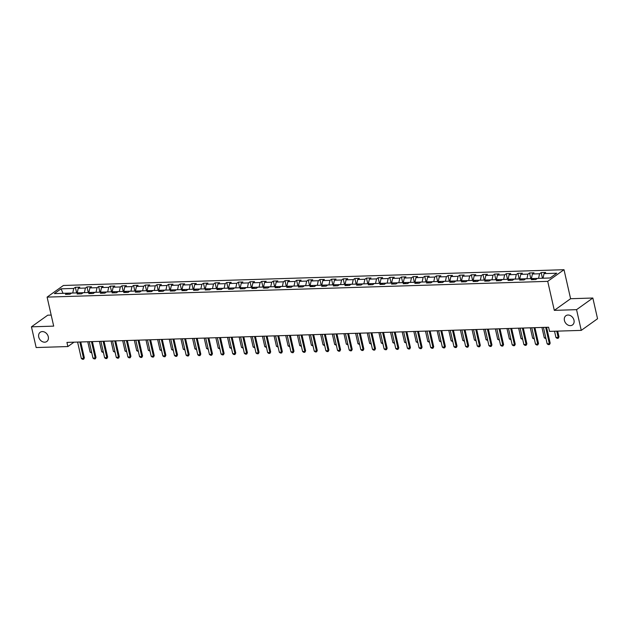 <?xml version="1.0" encoding="UTF-8"?>
<svg xmlns="http://www.w3.org/2000/svg" width="629" height="629" viewBox="0 0 629 629"><rect width="100%" height="100%" fill="white"/><g stroke="black" fill="none" stroke-linecap="round" stroke-linejoin="round"><path stroke-width="0.94" d="M48.284 336.735A5.677 4.497 54.4 0 1 46.805 341.5A5.677 4.497 54.4 0 1 38.731 337.034A5.677 4.497 54.4 0 1 40.209 332.269A5.677 4.497 54.4 0 1 48.284 336.735M573.978 320.177A5.677 4.497 54.4 0 1 572.508 324.949A5.677 4.497 54.4 0 1 564.425 320.476A5.677 4.497 54.4 0 1 565.903 315.711A5.677 4.497 54.4 0 1 573.978 320.177M51.185 315.074L47.741 315.184L31.45 326.828L36.16 347.546L67.885 346.548L73.994 342.184M564.009 269.707L63.395 285.48L47.104 297.116L547.717 281.352L564.009 269.707L570.597 298.72L554.306 310.364L576.557 309.665L592.84 298.02L570.597 298.72M592.84 298.02L597.55 318.738L581.259 330.382L576.557 309.665M68.349 294.27L67.059 293.208L65.447 294.356L69.929 294.223L71.541 293.067L78.704 292.847L77.1 293.995L81.573 293.853L83.185 292.705L90.348 292.477L88.744 293.625L93.218 293.484L94.83 292.336L101.992 292.108L100.388 293.263L104.87 293.122L106.474 291.974L113.637 291.746L112.033 292.894L116.514 292.752L118.118 291.604L125.289 291.376L123.677 292.524L128.159 292.383L129.763 291.235L136.933 291.015L135.321 292.163L139.803 292.021L141.407 290.873L148.578 290.645L146.974 291.793L151.447 291.652L153.059 290.504L160.222 290.276L158.618 291.424L163.092 291.282L164.704 290.134L171.866 289.914L170.262 291.062L174.744 290.92L176.348 289.772L183.511 289.544L181.907 290.692L186.388 290.551L187.992 289.403L195.163 289.175L193.551 290.323L198.033 290.181L199.637 289.033L206.807 288.813L205.196 289.961L209.677 289.82L211.281 288.672L218.452 288.444L216.848 289.592L221.322 289.45L222.933 288.302L230.096 288.074L228.492 289.222L232.966 289.088L234.578 287.933L241.74 287.712L240.136 288.86L244.618 288.719L246.222 287.571L253.385 287.343L251.781 288.491L256.262 288.349L257.866 287.201L265.037 286.973L263.425 288.129L267.907 287.988L269.511 286.84L276.681 286.612L275.07 287.76L279.551 287.618L281.155 286.47L288.326 286.242L286.722 287.39L291.196 287.249L292.807 286.101L299.97 285.881L298.366 287.028L302.84 286.887L304.452 285.739L311.614 285.511L310.011 286.659L314.492 286.517L316.096 285.369L323.259 285.141L321.655 286.289L326.137 286.148L327.74 285L334.911 284.78L333.299 285.928L337.781 285.786L339.385 284.638L346.555 284.41L344.944 285.558L349.425 285.417L351.029 284.269L358.2 284.041L356.588 285.189L361.07 285.047L362.681 283.899L369.844 283.679L368.24 284.827L372.714 284.685L374.326 283.537L381.488 283.309L379.885 284.457L384.358 284.316L385.97 283.168L393.133 282.94L391.529 284.088L396.011 283.946L397.614 282.798L404.777 282.578L403.173 283.726L407.655 283.585L409.259 282.437L416.429 282.209L414.818 283.357L419.299 283.215L420.903 282.067L428.074 281.839L426.462 282.995L430.944 282.853L432.548 281.698L439.718 281.478L438.114 282.625L442.588 282.484L444.2 281.336L451.363 281.108L449.759 282.256L454.232 282.114L455.844 280.966L463.007 280.738L461.403 281.894L465.885 281.753L467.489 280.605L474.651 280.377L473.047 281.525L477.529 281.383L479.133 280.235L486.303 280.007L484.692 281.155L489.173 281.014L490.777 279.866L497.948 279.646L496.336 280.793L500.818 280.652L502.422 279.504L509.592 279.276L507.988 280.424L512.462 280.282L514.074 279.134L521.237 278.906L519.633 280.054L524.106 279.913L525.718 278.765L532.881 278.545L531.277 279.693L535.759 279.551L537.363 278.403L550.053 278.002L556.744 273.222L544.054 273.615L545.658 272.467L541.184 272.609L542.457 278.238M67.059 293.208L54.369 293.609L61.06 288.829L73.75 288.428L75.354 287.28L76.636 292.91M541.184 272.609L539.572 273.757L532.409 273.985L534.013 272.837L529.532 272.978L527.928 274.126L520.765 274.354L522.369 273.206L517.887 273.34L516.283 274.496L509.113 274.716L510.724 273.568L506.243 273.709L504.639 274.857L497.468 275.085L499.08 273.937L494.598 274.079L492.994 275.227L485.824 275.455L487.428 274.299L482.954 274.441L481.342 275.596L474.18 275.817L475.783 274.669L471.31 274.81L469.698 275.958L462.535 276.186L464.139 275.038L459.657 275.18L458.054 276.328L450.891 276.556L452.495 275.4L448.013 275.541L446.409 276.689L439.239 276.917L440.85 275.769L436.369 275.911L434.765 277.059L427.594 277.287L429.206 276.139L424.724 276.28L423.12 277.428L415.95 277.648L417.562 276.501L413.08 276.642L411.468 277.79L404.305 278.018L405.909 276.87L401.436 277.012L399.824 278.16L392.661 278.388L394.265 277.24L389.791 277.381L388.179 278.529L381.017 278.749L382.621 277.601L378.139 277.743L376.535 278.891L369.372 279.119L370.976 277.971L366.495 278.112L364.891 279.26L357.72 279.488L359.332 278.34L354.85 278.482L353.246 279.63L346.076 279.85L347.688 278.702L343.206 278.844L341.602 279.991L334.431 280.219L336.035 279.072L331.562 279.213L329.95 280.361L322.787 280.589L324.391 279.441L319.917 279.575L318.305 280.731L311.143 280.951L312.747 279.803L308.265 279.944L306.661 281.092L299.498 281.32L301.102 280.172L296.621 280.314L295.017 281.462L287.846 281.69L289.458 280.534L284.976 280.676L283.372 281.823L276.202 282.051L277.814 280.904L273.332 281.045L271.728 282.193L264.557 282.421L266.161 281.273L261.688 281.415L260.076 282.563L252.913 282.783L254.517 281.635L250.043 281.776L248.431 282.924L241.269 283.152L242.873 282.004L238.391 282.146L236.787 283.294L229.624 283.522L231.228 282.374L226.747 282.515L225.143 283.663L217.972 283.883L219.584 282.736L215.102 282.877L213.498 284.025L206.328 284.253L207.94 283.105L203.458 283.247L201.854 284.394L194.683 284.623L196.295 283.475L191.814 283.616L190.202 284.764L183.039 284.984L184.643 283.836L180.169 283.978L178.557 285.126L171.395 285.354L172.999 284.206L168.525 284.347L166.913 285.495L159.75 285.723L161.354 284.575L156.873 284.709L155.269 285.865L148.106 286.085L149.71 284.937L145.228 285.079L143.624 286.226L136.454 286.454L138.065 285.307L133.584 285.448L131.98 286.596L124.809 286.824L126.421 285.668L121.94 285.81L120.336 286.958L113.165 287.186L114.769 286.038L110.295 286.179L108.683 287.327L101.521 287.555L103.125 286.407L98.651 286.549L97.039 287.697L89.876 287.917L91.48 286.769L86.999 286.91L85.395 288.058L78.232 288.286L79.836 287.138L75.354 287.28M581.259 330.382L549.534 331.381L548.59 327.237L66.941 342.404L67.885 346.548M78.232 288.286L77.218 292.862L84.396 292.666M79.993 293.9L78.704 292.847M85.395 288.058L84.388 292.634M88.87 292.524L96.033 292.273L97.039 287.697M91.645 293.539L90.348 292.477M89.876 287.917L88.87 292.493M100.522 292.155L107.685 291.935M103.29 293.169L101.992 292.108M101.521 287.555L100.514 292.131M108.683 287.327L107.677 291.903M113.165 287.186L112.159 291.762L119.329 291.565M114.934 292.799L113.637 291.746M120.336 286.958L119.321 291.534M123.811 291.424L130.974 291.172L131.98 286.596M126.578 292.438L125.289 291.376M124.809 286.824L123.803 291.392M135.455 291.054L142.626 290.834M138.223 292.068L136.933 291.015M136.454 286.454L135.447 291.03M143.624 286.226L142.618 290.802M148.106 286.085L147.092 290.661L154.27 290.464M149.867 291.699L148.578 290.645M155.269 285.865L154.262 290.433M158.744 290.323L165.907 290.071L166.913 285.495M161.511 291.337L160.222 290.276M159.75 285.723L158.744 290.291M170.396 289.961L177.559 289.733M173.164 290.968L171.866 289.914M171.395 285.354L170.388 289.93M178.557 285.126L177.551 289.702M182.04 289.592L189.203 289.364M184.808 290.598L183.511 289.544M183.039 284.984L182.033 289.56M190.202 284.764L189.195 289.332M193.685 289.222L200.84 288.97L201.854 284.394M196.452 290.236L195.163 289.175M194.683 284.623L193.677 289.191M205.329 288.86L212.492 288.632M208.097 289.867L206.807 288.813M206.328 284.253L205.321 288.829M213.498 284.025L212.492 288.601M217.972 283.883L216.966 288.459L224.144 288.263M219.741 289.497L218.452 288.444M225.143 283.663L224.136 288.231M228.618 288.121L235.781 287.87L236.787 283.294M231.386 289.136L230.096 288.074M229.624 283.522L228.61 288.098M240.262 287.76L247.433 287.532M243.038 288.766L241.74 287.712M241.269 283.152L240.262 287.728M248.431 282.924L247.425 287.5M252.913 282.783L251.907 287.359L259.077 287.162M254.682 288.404L253.385 287.343M260.076 282.563L259.069 287.138M263.559 287.021L270.714 286.769L271.728 282.193M266.326 288.035L265.037 286.973M264.557 282.421L263.551 286.997M275.203 286.659L282.366 286.431M277.971 287.665L276.681 286.612M276.202 282.051L275.195 286.627M283.372 281.823L282.366 286.399M286.848 286.289L294.018 286.061M289.615 287.304L288.326 286.242M287.846 281.69L286.84 286.258M295.017 281.462L294.01 286.038M298.492 285.92L305.655 285.668L306.661 281.092M301.26 286.934L299.97 285.881M299.498 281.32L298.484 285.896M310.136 285.558L317.307 285.33M312.912 286.565L311.614 285.511M311.143 280.951L310.136 285.527M318.305 280.731L317.299 285.299M322.787 280.589L321.781 285.157L328.951 284.961M324.556 286.203L323.259 285.141M329.95 280.361L328.943 284.937M333.433 284.819L340.588 284.567L341.602 279.991M336.201 285.833L334.911 284.78M334.431 280.219L333.425 284.795M345.077 284.457L352.24 284.229M347.845 285.464L346.555 284.41M346.076 279.85L345.069 284.426M353.246 279.63L352.24 284.198M357.72 279.488L356.714 284.056L363.892 283.86M359.489 285.102L358.2 284.041M364.891 279.26L363.884 283.836M368.366 283.726L375.537 283.498M371.134 284.733L369.844 283.679M369.372 279.119L368.358 283.695M376.535 278.891L375.529 283.467M380.01 283.357L387.181 283.129M382.786 284.363L381.488 283.309M381.017 278.749L380.01 283.325M388.179 278.529L387.173 283.097M392.661 278.388L391.655 282.956L398.825 282.767M394.43 284.001L393.133 282.94M399.824 278.16L398.817 282.736M403.307 282.625L410.462 282.366L411.468 277.79M406.075 283.632L404.777 282.578M404.305 278.018L403.299 282.594M414.951 282.256L422.114 282.028M417.719 283.27L416.429 282.209M415.95 277.648L414.943 282.224M423.12 277.428L422.114 281.996M427.594 277.287L426.588 281.863L433.766 281.666M429.363 282.901L428.074 281.839M434.765 277.059L433.758 281.635M438.24 281.525L445.403 281.265L446.409 276.689M441.008 282.531L439.718 281.478M439.239 276.917L438.232 281.493M449.884 281.155L457.055 280.927M452.652 282.169L451.363 281.108M450.891 276.556L449.877 281.124M458.054 276.328L457.047 280.904M462.535 276.186L461.529 280.762L468.699 280.565M464.304 281.8L463.007 280.738M469.698 275.958L468.691 280.534M473.181 280.424L480.344 280.196M475.949 281.43L474.651 280.377M474.18 275.817L473.173 280.392M481.342 275.596L480.336 280.164M484.825 280.054L491.988 279.826M487.593 281.069L486.303 280.007M485.824 275.455L484.817 280.023M492.994 275.227L491.98 279.803M497.468 275.085L496.462 279.661L503.632 279.465M499.237 280.699L497.948 279.646M504.639 274.857L503.632 279.433M508.114 279.323L515.277 279.064L516.283 274.496M510.882 280.33L509.592 279.276M509.113 274.716L508.106 279.292M519.758 278.954L526.929 278.726M522.526 279.968L521.237 278.906M520.765 274.354L519.751 278.922M527.928 274.126L526.921 278.702M531.403 278.592L538.573 278.364M534.178 279.598L532.881 278.545M532.409 273.985L531.403 278.561M539.572 273.757L538.566 278.332M543.055 278.222L550.1 277.971M544.054 273.615L543.047 278.191M31.45 326.828L53.693 326.129L47.104 297.116M554.306 310.364L547.717 281.352M72.752 293.035L63.034 293.311L61.06 288.829M73.75 288.428L72.744 293.004M529.532 272.978L530.813 278.608M517.887 273.34L519.169 278.977M506.243 273.709L507.524 279.339M494.598 274.079L495.88 279.708M482.954 274.441L484.228 280.07M471.31 274.81L472.583 280.44M459.657 275.18L460.939 280.809M448.013 275.541L449.295 281.171M436.369 275.911L437.65 281.54M424.724 276.28L426.006 281.91M413.08 276.642L414.362 282.272M401.436 277.012L402.709 282.641M389.791 277.381L391.065 283.011M378.139 277.743L379.421 283.372M366.495 278.112L367.776 283.742M354.85 278.482L356.132 284.111M343.206 278.844L344.488 284.473M331.562 279.213L332.835 284.843M319.917 279.575L321.191 285.212M308.265 279.944L309.547 285.574M296.621 280.314L297.902 285.943M284.976 280.676L286.258 286.305M273.332 281.045L274.614 286.675M261.688 281.415L262.961 287.044M250.043 281.776L251.317 287.406M238.391 282.146L239.673 287.775M226.747 282.515L228.028 288.145M215.102 282.877L216.384 288.507M203.458 283.247L204.739 288.876M191.814 283.616L193.095 289.246M180.169 283.978L181.443 289.607M168.525 284.347L169.799 289.977M156.873 284.709L158.154 290.346M145.228 285.079L146.51 290.708M133.584 285.448L134.865 291.078M121.94 285.81L123.221 291.439M110.295 286.179L111.569 291.809M98.651 286.549L99.925 292.178M86.999 286.91L88.28 292.54M545.665 327.332L549.384 343.725L550.178 343.159L549.534 344.488L548.284 344.621L547.144 343.796L543.425 327.402M546.577 327.3L550.178 343.159M547.144 343.796L549.384 343.725L549.4 344.582M554.526 331.224L555.95 337.506L558.19 337.435L556.767 331.153M558.984 336.869L558.206 338.292L558.19 337.435L558.984 336.869L557.679 331.129M558.206 338.292L557.09 338.323L555.95 337.506M534.013 327.693L537.74 344.094L538.534 343.528L537.756 344.951L536.639 344.983L535.499 344.165L531.78 327.764M534.933 327.67L538.534 343.528M535.499 344.165L537.74 344.094L537.756 344.951M522.369 328.063L526.096 344.456L526.89 343.89L526.111 345.321L524.987 345.352L523.855 344.527L520.128 328.134M523.289 328.031L526.89 343.89M523.855 344.527L526.096 344.456L526.111 345.321M545.988 338.677L544.305 337.867L545.791 337.82M541.939 327.45L544.305 337.867M534.336 339.039L532.661 338.237L534.147 338.19M530.294 327.811L532.661 338.237M510.724 328.432L514.451 344.826L515.245 344.26L514.601 345.588L513.343 345.722L512.21 344.896L508.484 328.503M511.636 328.401L515.245 344.26M512.21 344.896L514.451 344.826L514.467 345.683M499.08 328.794L502.807 345.195L503.593 344.629L502.823 346.052L501.698 346.084L500.566 345.266L496.839 328.865M499.992 328.77L503.593 344.629M500.566 345.266L502.807 345.195L502.823 346.052M487.436 329.164L491.163 345.557L491.949 344.991L491.17 346.422L490.054 346.453L488.922 345.628L485.195 329.234M488.348 329.132L491.949 344.991M488.922 345.628L491.163 345.557L491.17 346.422M522.691 339.408L521.016 338.606L522.502 338.559M518.65 328.181L521.016 338.606M511.047 339.778L509.372 338.968L510.85 338.921M506.998 328.55L509.372 338.968M499.402 340.14L497.72 339.338L499.206 339.29M495.353 328.912L497.72 339.338M487.758 340.509L486.075 339.699L487.561 339.66M483.709 329.281L486.075 339.699M476.114 340.879L474.431 340.069L475.917 340.022M472.065 329.651L474.431 340.069M464.461 341.24L462.787 340.438L464.273 340.391M460.42 330.013L462.787 340.438M452.817 341.61L451.142 340.8L452.628 340.753M448.776 330.382L451.142 340.8M441.173 341.979L439.498 341.17L440.976 341.122M437.124 330.752L439.498 341.17M429.528 342.341L427.846 341.539L429.332 341.492M425.479 331.113L427.846 341.539M417.884 342.711L416.201 341.901L417.687 341.854M413.835 331.483L416.201 341.901M406.24 343.08L404.557 342.27L406.043 342.223M402.19 331.845L404.557 342.27M394.587 343.442L392.913 342.64L394.399 342.593M390.546 332.214L392.913 342.64M382.943 343.811L381.268 343.002L382.754 342.954M378.902 332.584L381.268 343.002M371.299 344.181L369.624 343.371L371.102 343.324M367.257 332.945L369.624 343.371M359.654 344.543L357.98 343.741L359.458 343.693M355.605 333.315L357.98 343.741M348.01 344.912L346.327 344.102L347.813 344.055M343.961 333.684L346.327 344.102M336.366 345.274L334.683 344.472L336.169 344.425M332.316 334.046L334.683 344.472M324.713 345.643L323.039 344.834L324.525 344.794M320.672 334.416L323.039 344.834M313.069 346.013L311.394 345.203L312.88 345.156M309.028 334.785L311.394 345.203M475.791 329.533L479.51 345.926L480.304 345.36L479.66 346.689L478.41 346.823L477.277 345.997L473.551 329.604M476.703 329.502L480.304 345.36M477.277 345.997L479.51 345.926L479.526 346.783M464.139 329.895L467.866 346.296L468.66 345.73L467.882 347.153L466.765 347.184L465.625 346.367L461.906 329.966M465.059 329.871L468.66 345.73M465.625 346.367L467.866 346.296L467.882 347.153M452.495 330.264L456.222 346.658L457.016 346.092L456.371 347.42L455.121 347.554L453.981 346.728L450.254 330.335M453.415 330.233L457.016 346.092M453.981 346.728L456.222 346.658L456.237 347.515M440.85 330.634L444.577 347.027L445.371 346.461L444.727 347.79L443.469 347.923L442.336 347.098L438.61 330.705M441.762 330.602L445.371 346.461M442.336 347.098L444.577 347.027L444.593 347.884M429.206 330.996L432.933 347.389L433.719 346.823L432.949 348.254L431.824 348.285L430.692 347.46L426.965 331.066M430.118 330.972L433.719 346.823M430.692 347.46L432.933 347.389L432.949 348.254M417.562 331.365L421.288 347.758L422.075 347.192L421.43 348.521L420.18 348.655L419.048 347.829L415.321 331.436M418.474 331.334L422.075 347.192M419.048 347.829L421.288 347.758L421.296 348.615M405.917 331.735L409.636 348.128L410.43 347.562L409.786 348.891L408.536 349.024L407.403 348.199L403.676 331.805M406.829 331.703L410.43 347.562M407.403 348.199L409.636 348.128L409.652 348.985M394.265 332.096L397.992 348.49L398.786 347.923L398.008 349.354L396.891 349.386L395.751 348.56L392.032 332.167M395.185 332.073L398.786 347.923M395.751 348.56L397.992 348.49L398.008 349.354M382.621 332.466L386.348 348.859L387.142 348.293L386.497 349.622L385.247 349.755L384.107 348.93L380.38 332.537M383.541 332.434L387.142 348.293M384.107 348.93L386.348 348.859L386.363 349.716M370.976 332.827L374.703 349.229L375.497 348.663L374.719 350.086L373.595 350.117L372.462 349.299L368.736 332.898M371.888 332.804L375.497 348.663M372.462 349.299L374.703 349.229L374.719 350.086M359.332 333.197L363.059 349.59L363.853 349.024L363.075 350.455L361.95 350.487L360.818 349.661L357.091 333.268M360.244 333.166L363.853 349.024M360.818 349.661L363.059 349.59L363.075 350.455M347.688 333.567L351.414 349.96L352.201 349.394L351.556 350.723L350.306 350.856L349.174 350.031L345.447 333.637M348.6 333.535L352.201 349.394M349.174 350.031L351.414 349.96L351.43 350.817M336.043 333.928L339.762 350.329L340.556 349.763L339.778 351.186L338.661 351.218L337.529 350.4L333.802 333.999M336.955 333.905L340.556 349.763M337.529 350.4L339.762 350.329L339.778 351.186M324.399 334.298L328.118 350.691L328.912 350.125L328.134 351.556L327.017 351.587L325.877 350.762L322.158 334.369M325.311 334.266L328.912 350.125M325.877 350.762L328.118 350.691L328.134 351.556M312.747 334.667L316.473 351.061L317.268 350.495L316.623 351.823L315.373 351.957L314.233 351.131L310.514 334.738M313.667 334.636L317.268 350.495M314.233 351.131L316.473 351.061L316.489 351.918M301.102 335.029L304.829 351.43L305.623 350.864L304.845 352.287L303.721 352.319L302.588 351.501L298.861 335.1M302.022 335.005L305.623 350.864M302.588 351.501L304.829 351.43L304.845 352.287M289.458 335.399L293.185 351.792L293.979 351.226L293.2 352.657L292.076 352.688L290.944 351.863L287.217 335.469M290.37 335.367L293.979 351.226M290.944 351.863L293.185 351.792L293.2 352.657M277.814 335.768L281.54 352.161L282.327 351.595L281.682 352.924L280.432 353.058L279.3 352.232L275.573 335.839M278.726 335.737L282.327 351.595M279.3 352.232L281.54 352.161L281.556 353.018M266.169 336.13L269.888 352.531L270.682 351.957L269.904 353.388L268.787 353.419L267.655 352.594L263.928 336.201M267.081 336.106L270.682 351.957M267.655 352.594L269.888 352.531L269.904 353.388M254.525 336.499L258.244 352.893L259.038 352.326L258.393 353.655L257.143 353.789L256.003 352.963L252.284 336.57M255.437 336.468L259.038 352.326M256.003 352.963L258.244 352.893L258.26 353.75M301.425 346.375L299.75 345.573L301.236 345.525M297.383 335.147L299.75 345.573M289.78 346.744L288.106 345.934L289.584 345.887M285.731 335.516L288.106 345.934M278.136 347.114L276.453 346.304L277.939 346.257M274.087 335.886L276.453 346.304M266.492 347.475L264.809 346.673L266.295 346.626M262.442 336.248L264.809 346.673M242.873 336.869L246.599 353.262L247.394 352.696L246.749 354.025L245.499 354.158L244.359 353.333L240.64 336.94M243.793 336.837L247.394 352.696M244.359 353.333L246.599 353.262L246.615 354.119M231.228 337.23L234.955 353.624L235.749 353.058L234.971 354.489L233.846 354.52L232.714 353.695L228.987 337.301M232.148 337.207L235.749 353.058M232.714 353.695L234.955 353.624L234.971 354.489M219.584 337.6L223.311 353.993L224.105 353.427L223.46 354.756L222.202 354.89L221.07 354.064L217.343 337.671M220.496 337.569L224.105 353.427M221.07 354.064L223.311 353.993L223.326 354.85M207.94 337.962L211.666 354.363L212.453 353.797L211.682 355.22L210.558 355.251L209.426 354.434L205.699 338.032M208.852 337.938L212.453 353.797M209.426 354.434L211.666 354.363L211.682 355.22M196.295 338.331L200.022 354.725L200.808 354.158L200.03 355.589L198.913 355.621L197.781 354.795L194.054 338.402M197.207 338.3L200.808 354.158M197.781 354.795L200.022 354.725L200.03 355.589M184.651 338.701L188.37 355.094L189.164 354.528L188.519 355.857L187.269 355.99L186.137 355.165L182.41 338.772M185.563 338.669L189.164 354.528M186.137 355.165L188.37 355.094L188.386 355.951M172.999 339.062L176.725 355.464L177.52 354.898L176.741 356.321L175.625 356.352L174.485 355.534L170.766 339.133M173.918 339.039L177.52 354.898M174.485 355.534L176.725 355.464L176.741 356.321M161.354 339.432L165.081 355.825L165.875 355.259L165.097 356.69L163.98 356.722L162.84 355.896L159.113 339.503M162.274 339.401L165.875 355.259M162.84 355.896L165.081 355.825L165.097 356.69M254.847 347.845L253.165 347.035L254.651 346.988M250.798 336.617L253.165 347.035M243.195 348.214L241.52 347.405L243.006 347.357M239.154 336.979L241.52 347.405M231.551 348.576L229.876 347.774L231.362 347.727M227.509 337.348L229.876 347.774M219.906 348.946L218.232 348.136L219.71 348.089M215.857 337.718L218.232 348.136M208.262 349.315L206.579 348.505L208.065 348.458M204.213 338.08L206.579 348.505M196.618 349.677L194.935 348.875L196.421 348.828M192.568 338.449L194.935 348.875M184.973 350.046L183.291 349.237L184.777 349.189M180.924 338.819L183.291 349.237M173.321 350.408L171.646 349.606L173.132 349.559M169.28 339.18L171.646 349.606M149.71 339.802L153.437 356.195L154.231 355.629L153.586 356.957L152.328 357.091L151.196 356.266L147.469 339.872M150.622 339.77L154.231 355.629M151.196 356.266L153.437 356.195L153.452 357.052M161.677 350.778L160.002 349.968L161.488 349.928M157.635 339.55L160.002 349.968M138.065 340.163L141.792 356.564L142.579 355.998L141.808 357.421L140.684 357.453L139.552 356.635L135.825 340.234M138.978 340.14L142.579 355.998M139.552 356.635L141.792 356.564L141.808 357.421M150.032 351.147L148.358 350.337L149.836 350.29M145.991 339.919L148.358 350.337M126.421 340.533L130.148 356.926L130.934 356.36L130.156 357.791L129.039 357.822L127.907 356.997L124.18 340.603M127.333 340.501L130.934 356.36M127.907 356.997L130.148 356.926L130.156 357.791M138.388 351.509L136.713 350.707L138.191 350.66M134.339 340.281L136.713 350.707M114.777 340.902L118.496 357.296L119.29 356.729L118.645 358.058L117.395 358.192L116.263 357.366L112.536 340.973M115.689 340.871L119.29 356.729M116.263 357.366L118.496 357.296L118.511 358.153M126.743 351.878L125.061 351.068L126.547 351.021M122.694 340.651L125.061 351.068M103.125 341.264L106.851 357.665L107.645 357.099L106.867 358.522L105.751 358.554L104.611 357.736L100.892 341.335M104.044 341.24L107.645 357.099M104.611 357.736L106.851 357.665L106.867 358.522M115.099 352.248L113.417 351.438L114.903 351.391M111.05 341.02L113.417 351.438M91.48 341.633L95.207 358.027L96.001 357.461L95.356 358.789L94.106 358.923L92.966 358.098L89.239 341.704M92.4 341.602L96.001 357.461M92.966 358.098L95.207 358.027L95.223 358.884M103.447 352.61L101.772 351.808L103.258 351.76M99.406 341.382L101.772 351.808M79.836 342.003L83.563 358.396L84.357 357.83L83.712 359.159L82.454 359.293L81.322 358.467L77.595 342.074M80.748 341.972L84.357 357.83M81.322 358.467L83.563 358.396L83.578 359.253M91.803 352.979L90.128 352.169L91.614 352.122M87.761 341.751L90.128 352.169"/></g></svg>
